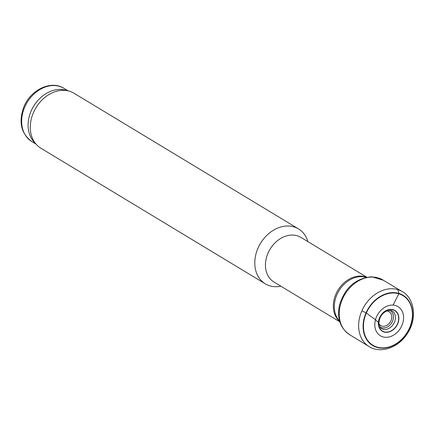 <?xml version="1.0" encoding="UTF-8"?>
<svg xmlns="http://www.w3.org/2000/svg" width="435" height="435" viewBox="0 0 435 435"><rect width="100%" height="100%" fill="white"/><g stroke="black" fill="none" stroke-linecap="round" stroke-linejoin="round"><path stroke-width="0.65" d="M388.852 309.725A11.952 9.325 -58.9 0 1 398.667 318.801A11.952 9.325 -58.9 0 1 388.08 331.976A11.952 9.325 -58.9 0 1 378.499 322.607A11.952 9.325 -58.9 0 1 388.852 309.725L389.042 309.524A12.147 9.483 -58.9 0 1 398.857 318.958A12.147 9.483 -58.9 0 1 387.949 332.209A12.147 9.483 -58.9 0 1 378.374 322.487A12.147 9.483 -58.9 0 1 389.042 309.524M393.12 305.104A17.036 13.295 -58.9 0 1 402.995 322.313A17.036 13.295 -58.9 0 1 384.964 337.266A17.036 13.295 -58.9 0 1 375.481 319.736A17.036 13.295 -58.9 0 1 393.12 305.104L398.803 293.788A29.009 22.642 -58.9 0 1 409.792 327.283A29.009 22.642 -58.9 0 1 376.601 346.951A29.009 22.642 -58.9 0 1 366.341 313.026A29.009 22.642 -58.9 0 1 398.803 293.788M307.877 241.594A32.092 25.045 121.1 0 0 298.497 228.897L73.993 93.226A32.092 25.045 121.1 0 0 68.866 91.051L65.468 90.137A31.092 24.262 121.1 0 0 30.814 111.817A31.092 24.262 121.1 0 0 34.093 142.049L36.486 144.637A32.092 25.045 121.1 0 0 40.798 148.161L265.301 283.827A32.092 25.045 121.1 0 0 280.907 286.23M68.866 91.051A32.092 25.045 121.1 0 0 33.103 113.426A32.092 25.045 121.1 0 0 36.486 144.637M298.497 228.897A32.092 25.045 121.1 0 0 257.602 249.092A32.092 25.045 121.1 0 0 265.301 283.827M366.792 277.198L300.96 237.418A26.073 20.347 121.1 0 0 267.737 253.828A26.073 20.347 121.1 0 0 273.99 282.049L339.822 321.829M392.876 311.395A10.38 8.102 -58.9 0 1 393.615 323.874A10.38 8.102 -58.9 0 1 382.229 329.023C381.413 327.898 380.473 330.051 378.95 323.303C379.2 317.343 381.93 313.184 387.145 310.808C393.071 309.802 392.125 311.368 392.876 311.395M378.499 322.607L375.481 319.736L366.341 313.026M398.83 293.723A29.08 22.691 -58.9 0 1 409.824 327.31A29.08 22.691 -58.9 0 1 376.552 347.005A29.08 22.691 -58.9 0 1 366.286 312.982A29.08 22.691 -58.9 0 1 398.83 293.723M398.928 293.446A29.357 22.914 -58.9 0 1 409.955 327.397A29.357 22.914 -58.9 0 1 376.346 347.212A29.357 22.914 -58.9 0 1 366.047 312.825L361.898 310.786A32.087 25.04 -58.9 0 1 397.846 289.656L398.928 293.446A29.357 22.914 -58.9 0 0 366.047 312.825M397.846 289.656A32.087 25.04 -58.9 0 1 401.739 291.303M412.603 316.522A32.087 25.04 -58.9 0 1 411.575 321.797M368.559 346.206L350.229 335.075A32.038 25.002 -58.9 0 1 340.262 305.506A32.038 25.002 -58.9 0 1 372.877 277.051A32.038 25.002 -58.9 0 1 383.355 280.254L401.733 291.303C413.919 297.371 417.491 317.012 408.291 332.068C405.186 337.326 401.195 341.567 396.318 344.781C384.225 352.252 373.496 349.93 368.559 346.206A32.087 25.04 -58.9 0 1 361.898 310.786M24.376 107.923A31.092 24.262 121.1 0 0 31.831 141.571C21.146 133.632 18.439 122.213 23.697 107.314C30.189 90.094 50.775 79.806 63.989 88.354A31.092 24.262 121.1 0 0 24.376 107.923M366.466 277.258A26.073 20.347 121.1 0 0 335.624 294.854A26.073 20.347 121.1 0 0 339.724 321.514M366.069 277.34A26.116 20.385 121.1 0 0 336.598 295.452A26.116 20.385 121.1 0 0 339.61 321.128M379.869 326.783A9.624 7.515 121.1 0 0 391.75 322.743A9.624 7.515 121.1 0 0 389.798 310.351M378.983 323.738A8.091 6.313 121.1 0 0 390.342 321.895A8.091 6.313 121.1 0 0 386.693 310.976M383.355 280.254L371.773 276.785C355.466 278.231 344.661 287.839 339.365 305.598C336.864 318.844 340.485 328.67 350.229 335.075M31.831 141.571L35.958 144.067M63.989 88.354L68.116 90.85"/></g></svg>
